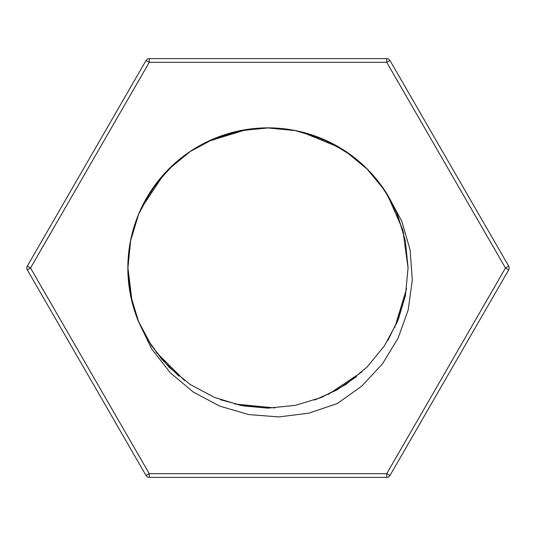 <?xml version="1.0" encoding="UTF-8"?>
<svg xmlns="http://www.w3.org/2000/svg" width="536" height="536" viewBox="0 0 536 536"><rect width="100%" height="100%" fill="white"/><g stroke="black" fill="none" stroke-linecap="round" stroke-linejoin="round"><path stroke-width="0.8" d="M127.849 268A140.151 140.151 0 0 0 138.603 321.828L151.681 348.956L170.173 372.667L193.262 392.024L219.827 406.161L248.764 414.569L278.794 416.921L308.703 413.189L337.265 403.575L361.834 386.027L382.403 363.937L398.074 338.223L408.198 309.868L412.298 280.067L410.134 250.037L401.752 221.174L387.448 194.695A140.151 140.151 0 0 0 127.849 268M408.097 268L405.35 240.664L397.417 214.36L384.513 190.146L367.039 168.967L345.794 151.534L321.613 138.536L295.349 130.603L268 127.957L240.651 130.596L214.387 138.536L190.206 151.534L168.961 168.967L151.487 190.146L138.583 214.36L130.65 240.664L127.903 268L130.563 295.316L138.596 321.573L151.547 345.814L168.914 367.086L190.146 384.466L214.4 397.384L240.684 405.41L267.987 408.13L295.309 405.37L321.613 397.39L345.861 384.506L367.053 367.066L384.446 345.8L397.444 321.587L405.437 295.336L408.057 268L402.811 229.897L387.414 194.715M390.476 200.055L380.151 184.022M339.114 147.353L301.513 131.957M246.533 129.605L207.687 141.537M163.674 174.569L141.189 208.417M128.084 261.87L127.957 268L132.151 302.297M129.484 247.324L127.943 268L130.529 295.169M147.762 339.811L161.792 359.314L178.897 376.151M220.517 399.755L243.733 405.946L267.632 408.13M314.793 400.003L336.668 390.074L356.541 376.614M387.863 340.434L398.489 318.893L405.323 295.885M155.896 351.944L184.665 380.634M234.5 403.983L274.941 407.936M328.287 394.409L362.068 371.837M394.751 327.556L406.576 288.683M386.737 58.618A3.725 3.725 0 0 1 388.6 59.114A3.725 3.725 0 0 0 386.737 58.618L386.737 62.337L505.475 268L386.737 473.663L149.263 473.663L149.263 477.382A3.725 3.725 0 0 1 146.04 475.526L27.296 269.863A3.725 3.725 0 0 1 27.296 266.137L146.04 60.474A3.725 3.725 0 0 1 149.263 58.618L386.737 58.618L149.263 58.618L149.263 62.337L386.737 62.337L389.96 60.474A3.725 3.725 0 0 0 388.6 59.114A3.725 3.725 0 0 1 389.96 60.474L508.704 266.137A3.725 3.725 0 0 1 508.704 269.863L389.96 475.526A3.725 3.725 0 0 1 386.737 477.382L149.263 477.382L386.737 477.382A3.725 3.725 0 0 0 389.96 475.526L386.737 473.663L386.737 477.382M146.04 60.474L27.296 266.137L30.525 268L149.263 62.337L146.04 60.474A3.725 3.725 0 0 1 149.263 58.618M336.809 403.782L337.72 403.313M336.608 403.869L337.894 403.213M336.749 403.809L337.258 403.554M403.789 233.723L395.95 211.01L384.392 189.972M351.294 155.413L330.839 142.824L308.569 133.873M261.059 128.124L237.254 131.354L214.36 138.543M173.972 164.21L157.604 181.798L144.452 201.878M26.8 268A3.725 3.725 0 0 0 27.296 269.863L30.525 268L149.263 473.663L146.04 475.526A3.725 3.725 0 0 0 149.263 477.382M508.704 266.137L505.475 268L508.704 269.863A3.725 3.725 0 0 0 509.2 268"/></g></svg>
